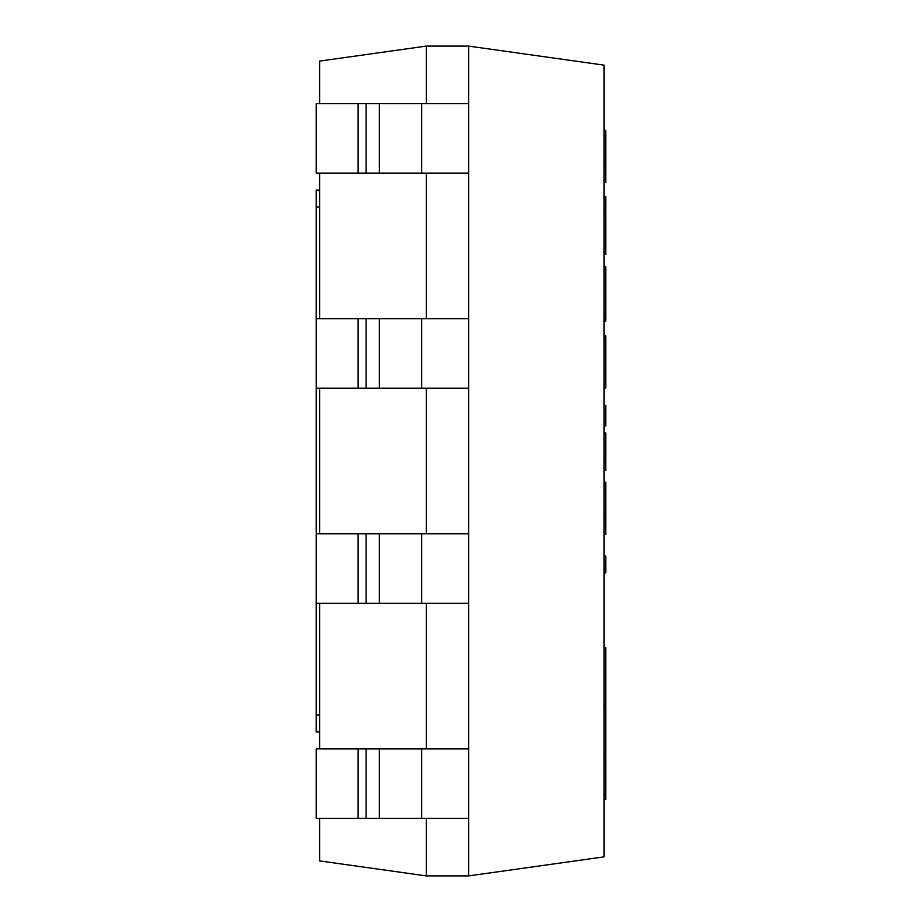 <?xml version="1.0" encoding="UTF-8"?>
<svg xmlns="http://www.w3.org/2000/svg" width="922" height="922" viewBox="0 0 922 922"><rect width="100%" height="100%" fill="white"/><g stroke="black" fill="none" stroke-linecap="round" stroke-linejoin="round"><path stroke-width="1.38" d="M319.6 818.321L319.6 860.906L426.287 875.9L468.618 875.9L468.618 818.321L468.618 875.9L604.094 856.861L604.094 65.139L468.618 46.1L468.618 103.679L468.618 46.1L426.287 46.1L319.6 61.094L319.6 103.679M468.618 748.894L468.618 103.679L358.128 103.679L358.128 173.106L468.618 173.106L468.618 318.747L358.128 318.747L358.128 388.185L468.618 388.185L468.618 533.815L358.128 533.815L358.128 603.253L468.618 603.253L468.618 818.321L421.677 818.321L421.677 748.894L468.618 748.894M319.6 173.106L319.6 318.747M319.6 388.185L319.6 533.815M319.6 603.253L319.6 748.894M426.287 875.9L426.287 818.321L426.287 875.9M426.287 748.894L426.287 603.253L426.287 748.894M426.287 533.815L426.287 388.185L426.287 533.815M426.287 318.747L426.287 173.106L426.287 318.747M426.287 103.679L426.287 46.1L426.287 103.679M358.128 748.894L316.211 748.894L316.211 818.321L358.128 818.321L358.128 748.894L421.677 748.894M358.128 818.321L421.677 818.321M319.6 731.953L316.211 731.953L316.211 603.253L358.128 603.253M316.211 603.253L316.211 533.815L358.128 533.815M316.211 533.815L316.211 388.185L358.128 388.185M316.211 388.185L316.211 318.747L358.128 318.747M358.128 103.679L316.211 103.679L316.211 173.106L358.128 173.106M316.211 715.023L319.6 715.023M316.211 318.747L316.211 206.977L319.6 206.977M316.211 206.977L316.211 190.047L319.6 190.047M604.094 254.553L605.789 254.553L605.789 196.57L604.094 196.57M605.789 252.259L604.094 252.259M605.789 242.751L604.094 242.751M605.789 237.288L604.094 237.288M605.789 225.567L604.094 225.567M605.789 213.846L604.094 213.846M605.789 208.372L604.094 208.372M605.789 198.864L604.094 198.864M604.094 534.437L605.789 534.437L605.789 482.148L604.094 482.148M605.789 518.89L604.094 518.89M605.789 504.634L604.094 504.634M605.789 484.338L604.094 484.338M604.094 388.047L605.789 388.047L605.789 372.5L604.094 372.5M605.789 372.5L605.789 335.769L604.094 335.769M605.789 337.959L604.094 337.959M605.789 358.255L604.094 358.255M604.094 425.906L605.789 425.906L605.789 405.461L604.094 405.461M604.094 470.52L605.789 470.52L605.789 432.96L604.094 432.96M605.789 442.814L604.094 442.814M605.789 452.633L604.094 452.633M605.789 457.139L604.094 457.139M605.789 461.887L604.094 461.887M604.094 572.862L605.789 572.862L605.789 556.024L604.094 556.024M604.094 321.19L605.789 321.19L605.789 266.712L604.094 266.712M605.789 274.917L604.094 274.917M605.789 300.388L604.094 300.388M605.789 314.356L604.094 314.356M605.789 320.257L604.094 320.257M605.789 321.121L604.094 321.121M604.094 182.579L605.789 182.579L605.789 130.302L604.094 130.302M605.789 132.491L604.094 132.491M605.789 152.787L604.094 152.787M605.789 167.032L604.094 167.032M604.094 799.386L605.789 799.386L605.789 647.624L604.094 647.624M605.789 704.708L604.094 704.708M605.789 672.357L604.094 672.357M605.789 763.243L604.094 763.243M605.789 759.037L604.094 759.037M605.789 705.676L604.094 705.676M379.345 818.321L379.345 748.894M366.092 818.321L366.092 748.894M421.677 603.253L421.677 533.815M379.345 603.253L379.345 533.815M366.092 603.253L366.092 533.815M421.677 388.185L421.677 318.747M379.345 388.185L379.345 318.747M366.092 388.185L366.092 318.747M421.677 173.106L421.677 103.679M379.345 173.106L379.345 103.679M366.092 173.106L366.092 103.679M605.789 253.976L604.094 253.976M605.789 248.479L604.094 248.479M605.789 202.644L604.094 202.644M605.789 197.147L604.094 197.147M605.789 493.235L604.094 493.235M605.789 346.856L604.094 346.856M605.789 268.867L604.094 268.867M605.789 285.278L604.094 285.278M605.789 141.389L604.094 141.389M605.789 794.833L604.094 794.833M605.789 780.922L604.094 780.922M605.789 712.314L604.094 712.314M605.789 754.484L604.094 754.484"/></g></svg>
